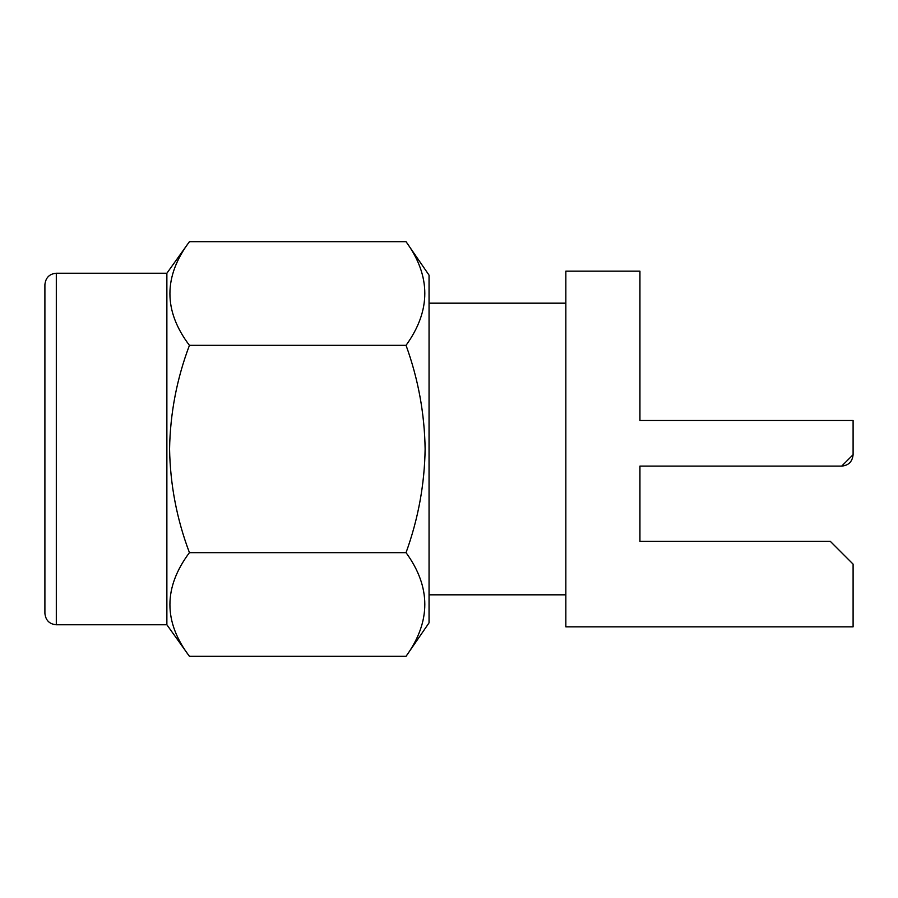 <?xml version="1.0" encoding="UTF-8"?>
<svg xmlns="http://www.w3.org/2000/svg" width="898" height="898" viewBox="0 0 898 898"><rect width="100%" height="100%" fill="white"/><g stroke="black" fill="none" stroke-linecap="round" stroke-linejoin="round"><path stroke-width="1.35" d="M56.305 624.761C49.435 624.144 45.641 620.338 44.9 613.356L44.9 284.644C45.641 277.662 49.435 273.856 56.305 273.239L56.305 624.761L166.871 624.761L166.871 273.239L189.433 241.685L406.042 241.685C431.062 276.079 431.062 310.629 406.042 345.348C418.187 378.799 424.552 413.349 425.124 449C424.574 484.493 418.21 519.044 406.042 552.652C431.062 587.045 431.062 621.596 406.042 656.315L189.433 656.315C163.414 621.955 163.414 587.404 189.433 552.652C176.805 519.224 170.193 484.673 169.576 449C170.193 413.327 176.805 378.776 189.433 345.348C163.414 310.989 163.414 276.438 189.433 241.685M406.042 656.315L429.053 622.83L429.053 275.17L406.042 241.685M639.937 466.096L639.937 541.337L639.937 466.096L841.695 466.096L853.1 454.702L853.1 420.5L639.937 420.5L639.937 271.174L565.841 271.174L565.841 626.826L853.1 626.826L853.1 564.135L830.302 541.337L639.937 541.337M189.433 345.348L406.042 345.348M189.433 552.652L406.042 552.652M56.305 273.239L166.871 273.239M429.053 303.176L565.841 303.176M429.053 594.824L565.841 594.824M166.871 624.761L189.433 656.315M841.695 466.096C848.565 465.49 852.359 461.684 853.1 454.702"/></g></svg>
